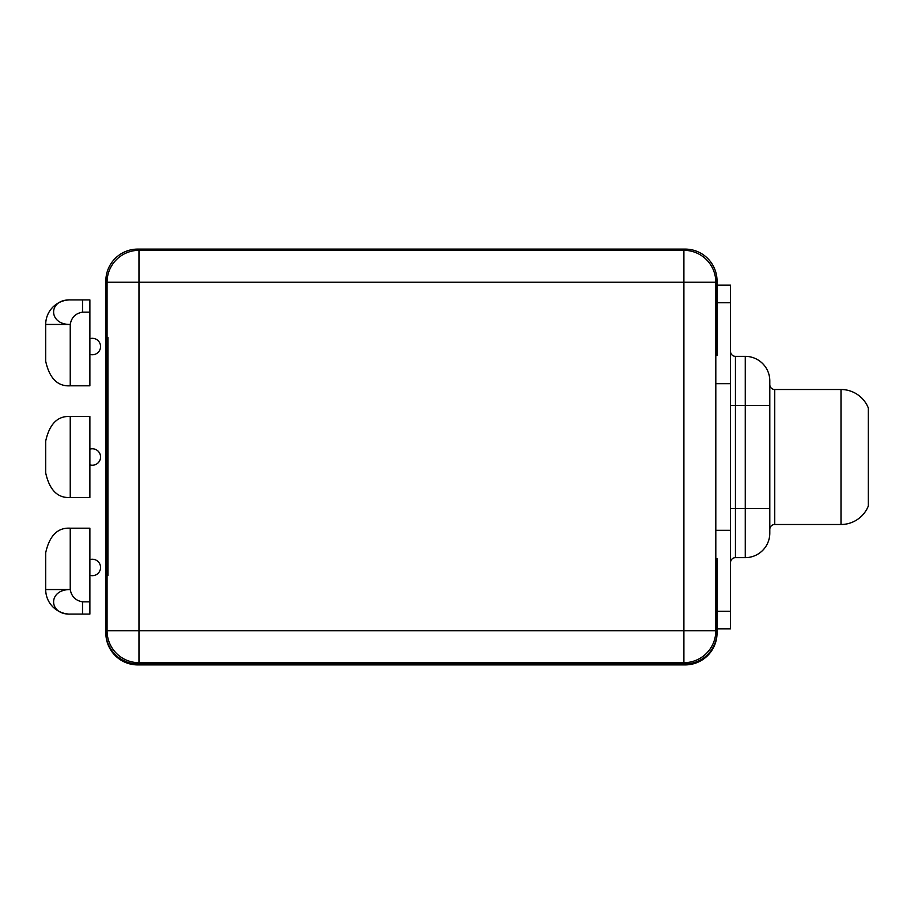 <?xml version="1.0" encoding="UTF-8"?>
<svg xmlns="http://www.w3.org/2000/svg" width="914" height="914" viewBox="0 0 914 914"><rect width="100%" height="100%" fill="white"/><g stroke="black" fill="none" stroke-linecap="round" stroke-linejoin="round"><path stroke-width="1.37" d="M774.718 524.499L774.718 389.501L840.994 389.501L840.994 524.499L774.718 524.499L840.994 524.499L840.994 389.501L774.718 389.501A4.913 4.913 0 0 1 769.805 384.588A4.913 4.913 0 0 0 774.718 389.501L774.718 524.499A4.913 4.913 0 0 0 769.805 529.412A4.913 4.913 0 0 1 774.718 524.499M730.537 611.283L730.537 530.314L715.811 530.314L730.537 530.314L730.537 508.55L730.537 611.283L717.033 611.283L730.537 611.283L730.537 628.821L717.033 628.821M730.537 508.55L730.537 383.686L715.811 383.686L730.537 383.686L730.537 302.717L717.033 302.717L730.537 302.717C730.537 279.65 730.537 279.65 730.537 302.717L730.537 508.55L745.264 508.55L745.264 557.643L735.45 557.643L735.45 508.55L745.264 508.55L745.264 405.45L735.45 405.45L735.45 356.357L745.264 356.357L745.264 405.45L735.45 405.45L735.45 508.55L730.537 508.55L735.45 508.55L735.45 405.45L730.537 405.45L735.45 405.45L735.45 356.357L745.264 356.357A24.541 24.541 0 0 1 769.805 380.909L769.805 533.091A24.541 24.541 0 0 1 745.264 557.643L735.45 557.643A4.913 4.913 0 0 0 730.537 562.544A4.913 4.913 0 0 1 735.45 557.643L735.45 508.55L730.537 508.55M868.3 407.907L868.3 506.093A29.454 29.454 0 0 1 840.994 524.499A29.454 29.454 180 0 0 868.3 506.093L868.3 407.907A29.454 29.454 180 0 0 840.994 389.501A29.454 29.454 0 0 1 868.3 407.907M735.45 356.357A4.913 4.913 180 0 1 730.537 351.456A4.913 4.913 -0 0 0 735.45 356.357M769.805 508.55L769.805 533.091A24.541 24.541 0 0 1 745.264 557.643L745.264 508.55L769.805 508.55L745.264 508.55L745.264 405.45L769.805 405.45L769.805 508.55M769.805 380.909L769.805 405.45L745.264 405.45L745.264 356.357A24.541 24.541 180 0 1 769.805 380.909M717.033 558.545L715.811 558.545L717.033 558.545L717.022 632.991A31.91 31.91 0 0 1 685.123 664.901L137.751 664.901L137.751 663.918L137.751 664.901A31.91 31.91 0 0 1 105.841 632.991L105.841 281.009L105.841 310.463L107.064 309.229L105.841 310.463L105.841 632.008A31.91 31.91 0 0 0 137.751 663.918A31.91 31.91 0 0 1 105.841 632.008L105.841 632.991A31.91 31.91 0 0 0 137.751 664.901L685.123 664.901A31.91 31.91 0 0 0 717.033 632.991L717.033 602.554L715.811 603.788L717.033 602.554L717.033 558.545M717.033 355.455L715.811 355.455L717.033 355.455L717.033 281.009A31.91 31.91 0 0 0 685.123 249.099A31.91 31.91 0 0 1 717.033 281.009L717.033 355.455M717.033 285.179L730.537 285.179L730.537 302.717M685.123 663.918L685.123 664.901L685.123 663.918L137.751 663.918L655.669 663.918L656.903 662.696L655.669 663.918L685.123 663.918A31.91 31.91 0 0 0 717.033 632.008A31.91 31.91 0 0 1 685.123 663.918M167.205 249.099L685.123 249.099L137.751 249.099L167.205 249.099L165.971 250.322L167.205 249.099M137.751 249.099A31.91 31.91 0 0 0 105.841 281.009A31.91 31.91 0 0 1 137.751 249.099M138.974 630.786L683.901 630.786L683.901 282.232L138.974 282.232L138.974 630.786L683.901 630.786L683.901 662.696L138.974 662.696L138.974 630.786L107.064 630.786A31.91 31.91 0 0 0 138.974 662.696A31.91 31.91 0 0 1 107.064 630.786L107.064 282.232L138.974 282.232L138.974 250.322L683.901 250.322L683.901 282.232L715.811 282.232L715.811 630.786L683.901 630.786L683.901 282.232L138.974 282.232L138.974 662.696L683.901 662.696A31.91 31.91 0 0 0 715.811 630.786A31.91 31.91 0 0 1 683.901 662.696L683.901 630.786L715.811 630.786L715.811 282.232A31.91 31.91 0 0 0 683.901 250.322A31.91 31.91 0 0 1 715.811 282.232L683.901 282.232L683.901 250.322L138.974 250.322A31.91 31.91 0 0 0 107.064 282.232A31.91 31.91 0 0 1 138.974 250.322L138.974 282.232L107.064 282.232L107.064 337.46L107.932 337.46L107.064 337.46L107.064 575.557L107.932 575.557L107.932 337.46L107.932 575.557L107.064 575.557L107.064 630.786L138.974 630.786M89.88 385.811L89.88 299.906L89.88 312.177L82.523 312.177C75.542 313.342 71.452 317.432 70.241 324.447L70.241 385.811L89.88 385.811L89.88 312.177L82.523 312.177L82.523 299.906L89.88 299.906L70.241 299.906L82.523 299.906L82.523 312.177C75.542 313.342 71.452 317.432 70.241 324.447L70.241 385.811C57.673 386.553 49.493 378.373 45.7 361.27L45.7 324.447L70.241 324.447L45.7 324.447A24.541 24.541 0 0 1 68.493 299.963A24.541 24.541 0 0 0 45.7 324.447L45.7 361.27C49.493 378.373 57.673 386.553 70.241 385.811L89.88 385.811M70.241 528.189L70.241 589.553C71.509 596.556 75.599 600.647 82.523 601.823L89.88 601.823L89.88 528.189L70.241 528.189L89.88 528.189L89.88 614.094L70.241 614.094L82.523 614.094L82.523 601.823L89.88 601.823L89.88 614.094L82.523 614.094L82.523 601.823C75.599 600.647 71.509 596.556 70.241 589.553L45.7 589.553A24.541 24.541 0 0 0 67.979 613.991A24.541 24.541 0 0 1 45.7 589.553L45.7 552.73C49.493 535.627 57.673 527.447 70.241 528.189L70.241 589.553C47.779 589.347 48.362 614.848 70.241 614.094C48.362 614.848 47.779 589.347 70.241 589.553L45.7 589.553L45.7 552.73C49.493 535.627 57.673 527.447 70.241 528.189M89.88 497.502L70.241 497.502L89.88 497.502L89.88 416.498L70.241 416.498L70.241 497.502C57.673 498.244 49.493 490.053 45.7 472.949L45.7 441.051C49.493 423.947 57.673 415.756 70.241 416.498L89.88 416.498L89.88 497.502M70.241 416.498L70.241 497.502C57.673 498.244 49.493 490.053 45.7 472.949L45.7 441.051C49.493 423.947 57.673 415.756 70.241 416.498M70.241 299.906C47.779 299.335 48.362 324.836 70.241 324.447C48.362 324.836 47.779 299.335 70.241 299.906M89.88 575.306A8.226 8.226 0 0 0 100.563 567.457A8.226 8.226 0 0 0 89.88 559.608A8.226 8.226 0 0 1 100.563 567.457A8.226 8.226 0 0 1 89.88 575.306M89.88 449.151A8.226 8.226 0 0 1 100.563 457A8.226 8.226 0 0 1 89.88 464.849A8.226 8.226 0 0 0 100.563 457A8.226 8.226 0 0 0 89.88 449.151M89.88 354.392A8.226 8.226 0 0 0 100.563 346.543A8.226 8.226 0 0 0 89.88 338.694A8.226 8.226 0 0 1 100.563 346.543A8.226 8.226 0 0 1 89.88 354.392"/></g></svg>
